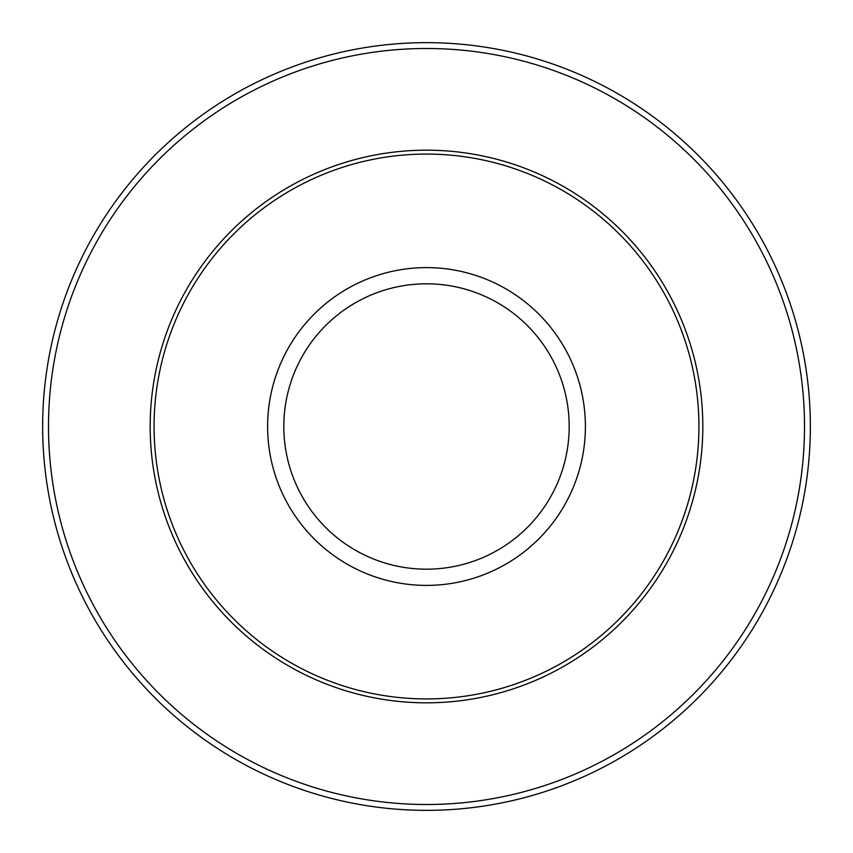 <?xml version="1.0" encoding="UTF-8"?>
<svg xmlns="http://www.w3.org/2000/svg" width="853" height="853" viewBox="0 0 853 853"><rect width="100%" height="100%" fill="white"/><g stroke="black" fill="none" stroke-linecap="round" stroke-linejoin="round"><path stroke-width="1.28" d="M154.073 426.5A272.427 272.427 0 0 1 426.5 154.073A272.427 272.427 0 0 1 698.927 426.5A272.427 272.427 0 0 1 426.5 698.927A272.427 272.427 0 0 1 154.073 426.5M42.65 426.5A383.85 383.85 0 0 1 618.425 94.075A383.85 383.85 0 0 1 618.425 758.925A383.85 383.85 0 0 1 42.65 426.5A383.85 383.85 0 0 1 618.425 94.075A383.85 383.85 0 0 1 618.425 758.925A383.85 383.85 0 0 1 42.65 426.5M150.181 426.5A276.319 276.319 0 0 1 426.5 150.181A276.319 276.319 0 0 1 702.819 426.5A276.319 276.319 0 0 1 426.5 702.819A276.319 276.319 0 0 1 150.181 426.5M569.186 426.5A142.686 142.686 0 0 0 426.5 283.814A142.686 142.686 0 0 0 283.814 426.5A142.686 142.686 0 0 0 426.5 569.186A142.686 142.686 0 0 0 569.186 426.5M267.607 426.5A158.893 158.893 0 0 1 426.5 267.607A158.893 158.893 0 0 1 585.393 426.5A158.893 158.893 0 0 1 426.5 585.393A158.893 158.893 0 0 1 267.607 426.5M48.504 426.5A377.996 377.996 0 0 0 615.503 753.86A377.996 377.996 0 0 0 615.503 99.14A377.996 377.996 0 0 0 48.504 426.5"/></g></svg>
